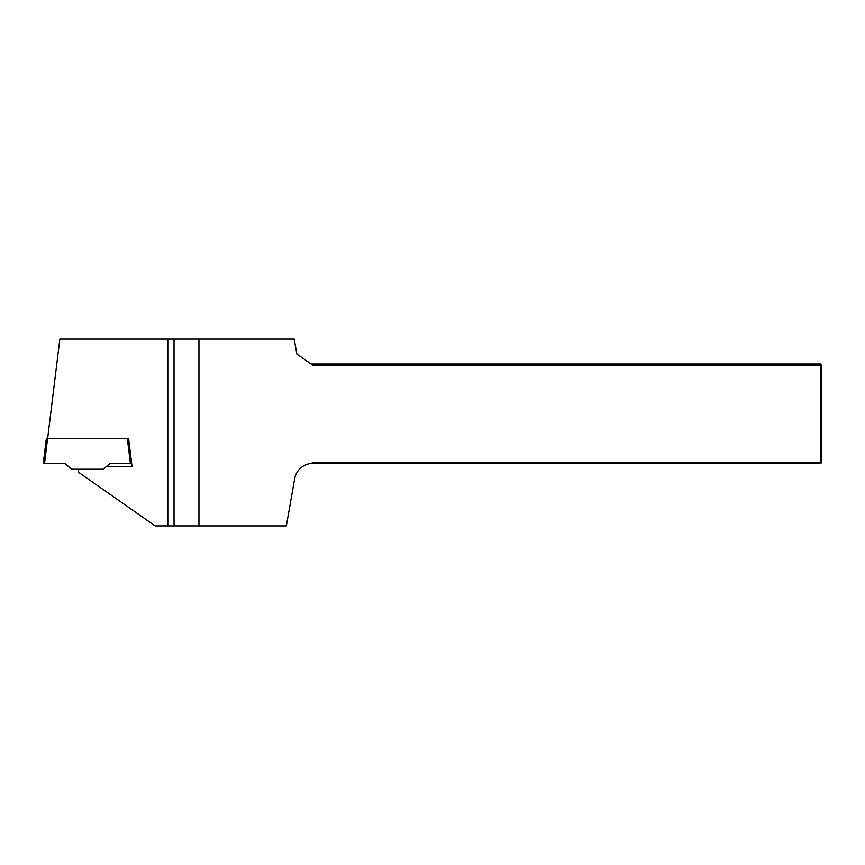<?xml version="1.0" encoding="UTF-8"?>
<svg xmlns="http://www.w3.org/2000/svg" width="865" height="865" viewBox="0 0 865 865"><rect width="100%" height="100%" fill="white"/><g stroke="black" fill="none" stroke-linecap="round" stroke-linejoin="round"><path stroke-width="1.3" d="M131.685 463.64L109.887 463.64L103.205 469.241L71.73 469.241L65.048 463.64L43.25 463.64L46.31 438.728L128.625 438.728L132.075 466.754L106.179 466.754M78.445 469.241A3.741 3.741 0 0 0 78.78 472.441L155.159 525.92L167.81 525.92L167.81 339.08L59.847 339.08L47.607 438.728M167.81 339.08L294.208 339.08L296.846 354.045L312.838 365.235L821.75 365.235L821.75 462.397L820.507 463.64L311.346 463.435L312.838 462.397L820.507 462.397L820.507 363.992L311.054 363.992M198.95 339.08L198.95 525.92L286.347 525.92L294.662 478.799A18.684 18.684 0 0 1 311.346 463.435M821.75 462.397L820.507 462.397L820.507 463.64M821.75 365.235L820.507 363.992M198.95 525.92L167.81 525.92M174.038 525.92L174.038 339.08M130.431 463.64L127.371 438.728M47.564 438.728L44.504 463.64"/></g></svg>
